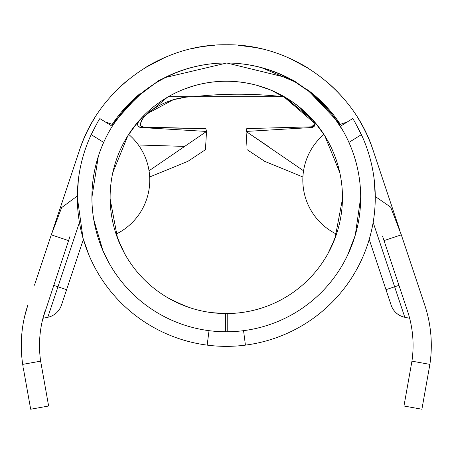 <?xml version="1.0" encoding="UTF-8"?>
<svg xmlns="http://www.w3.org/2000/svg" width="454" height="454" viewBox="0 0 454 454"><rect width="100%" height="100%" fill="white"/><g stroke="black" fill="none" stroke-linecap="round" stroke-linejoin="round"><path stroke-width="0.68" d="M61.426 305.196A18.222 18.222 0 0 1 47.789 317.284A18.222 18.222 0 0 0 61.426 305.196L66.602 289.675L61.426 305.196A18.222 18.222 0 0 1 47.789 317.284L42.943 318.271L70.041 236.182M328.043 109.59L308.714 91.243L294.771 81.748L261.776 67.765M315.127 123.789L311.546 127.517M315.059 124.6L314.69 125.616M164.382 99.091L164.007 99.33M156.329 104.647L155.648 105.169M174.745 93.28L180.919 90.448M183.711 89.307L193.847 85.84M269.954 89.739L256.964 85.341C235.881 79.717 214.833 79.887 193.83 85.846M271.276 90.284L290.702 100.709L297.54 105.634L314.242 121.496L285.112 97.213A3.643 3.643 0 0 0 283.268 96.708L193.932 96.708L283.268 96.708L285.112 97.213M276.049 92.412L269.353 89.495M112.791 172.639L127.858 135.695L137.795 122.137L128.686 134.395A60.132 60.132 0 0 1 116.082 234.116L121.995 248.542L124.566 253.485L117.546 238.248L110.135 199.017M213.539 312.857L227.204 313.555A116.173 116.173 0 0 0 342.464 197.388A116.173 116.173 0 0 0 226.296 81.221A116.173 116.173 0 0 0 110.123 197.388A116.173 116.173 0 0 0 225.383 313.555L211.717 312.641M342.452 199.017L335.052 238.219L328.021 253.485L330.591 248.548L336.505 234.116A60.132 60.132 0 0 1 323.901 134.395L314.792 122.137L324.712 135.672L339.796 172.639M169.586 298.777L184.381 305.735M355.102 235.728L347.531 255.386L343.979 262.287M227.204 313.555L227.204 331.778A134.395 134.395 0 0 0 360.686 197.388A134.395 134.395 0 0 0 226.296 62.998A134.395 134.395 0 0 0 91.901 197.388A134.395 134.395 0 0 0 225.383 331.778L225.383 313.555M220.814 331.67L225.383 331.778A134.395 134.395 0 0 0 227.204 331.778L222.642 331.732M105.6 122.143L112.252 126.286L105.6 122.143A60.132 60.132 0 0 1 113.194 124.793L123.908 110.333M343.088 130.905L332.884 115.537L328.679 110.333M123.925 110.345L142.204 92.554L145.774 89.79M431.3 345.449A127.557 127.557 0 0 0 424.745 305.082L401.313 234.837L384.027 240.603L407.459 310.848A109.335 109.335 0 0 1 411.943 361.163L429.887 364.375A127.557 127.557 0 0 0 431.3 345.449M429.887 364.375L421.902 409.23L403.964 406.012L411.943 361.163M112.223 124.39A136.671 136.671 0 0 1 140.133 93.575A136.671 136.671 0 0 0 112.223 124.39L140.167 93.547L112.223 124.39A136.671 136.671 0 0 1 121.854 111.514A136.671 136.671 0 0 0 112.223 124.39M164.66 77.685A136.671 136.671 0 0 1 226.052 62.998A136.671 136.671 0 0 0 164.66 77.685A136.671 136.671 0 0 1 226.052 62.998A136.671 136.671 0 0 0 164.66 77.685M226.535 62.998A136.671 136.671 0 0 1 288.795 78.122A136.671 136.671 0 0 0 226.535 62.998A136.671 136.671 0 0 1 288.795 78.122A136.671 136.671 0 0 0 226.535 62.998M307.653 89.852A136.671 136.671 0 0 1 340.364 124.39A136.671 136.671 0 0 0 307.653 89.852A136.671 136.671 0 0 1 334.814 116.587A136.671 136.671 0 0 0 307.653 89.852M382.557 236.199L384.027 240.603L382.557 236.199M399.838 230.416L373.228 150.649C353.757 89.069 291.604 43.805 226.296 44.77C160.983 43.805 98.83 89.069 79.359 150.649L52.743 230.433M418.111 285.203L424.745 305.082M290.367 58.645L285.441 56.512M307.023 67.476L300.934 63.946M300.066 63.469L297.665 62.198M297.256 61.988L296.547 61.619M294.084 60.399L293.732 60.223M293.426 60.076L290.764 58.827A154.893 154.893 0 0 1 293.199 59.968A154.893 154.893 0 0 0 290.764 58.827L284.942 56.307M251.039 46.762L255.562 47.562A154.893 154.893 0 0 1 262.684 49.106A154.893 154.893 0 0 0 255.562 47.562L255.562 47.562A154.893 154.893 0 0 1 262.684 49.106A154.893 154.893 0 0 0 255.562 47.562L238.021 45.218M210.56 45.576L202.552 46.609M244.978 45.905L237.981 45.213M214.606 45.213A154.893 154.893 0 0 0 189.908 49.106A154.893 154.893 0 0 1 214.606 45.213L207.41 45.928A154.893 154.893 0 0 0 189.908 49.106A154.893 154.893 0 0 1 207.41 45.928M195.651 47.835L190.515 48.964M164.104 57.806L164.927 57.448A154.893 154.893 0 0 1 167.634 56.313A154.893 154.893 0 0 0 144.627 68.055A154.893 154.893 0 0 1 164.927 57.448L164.927 57.448A154.893 154.893 0 0 0 144.627 68.055A154.893 154.893 0 0 1 167.634 56.313A154.893 154.893 0 0 0 164.927 57.448L144.809 67.935M68.565 240.603L51.274 234.837L34.476 285.203M24.595 316.597L27.842 305.082A127.557 127.557 0 0 0 22.7 364.375L40.644 361.163A109.335 109.335 0 0 1 45.128 310.848M23.16 367.235L22.7 364.375M40.644 361.163L48.623 406.012L30.685 409.23L23.29 367.95M41.223 364.732L41.098 364.023M51.274 234.837L61.642 207.609L76.624 196.514M375.265 196.486L390.684 207.155L401.313 234.837M164.683 77.674L226.779 62.992L288.767 78.111L226.779 62.992L164.683 77.674M307.551 89.773L340.364 124.39L334.814 116.587L340.364 124.39L307.551 89.773M149.678 176.986L187.905 161.329L205.441 149.695L206.479 132.267M268.252 146.421L246.851 131.978L246.84 131.393L246.851 131.983M137.477 123.499A3.643 3.643 0 0 0 140.888 127.512A3.643 3.643 0 0 1 137.477 123.499L140.093 119.538M140.133 93.575A136.671 136.671 0 0 0 121.854 111.514A136.671 136.671 0 0 1 140.133 93.575M246.982 146.869L246.601 140.536L246.982 146.869M93.745 219.577L102.939 250.727L108.608 262.287M188.938 307.392L175.357 301.796M302.909 176.986L264.682 161.329L247.146 149.695M141.041 127.517L205.793 128.601L206.53 131.444L149.031 170.778M315.104 123.443L315.11 123.494A3.643 3.643 0 0 1 311.705 127.512L246.057 131.444L303.561 170.778M246.057 131.444L246.601 140.536L246.057 131.444L246.783 128.601L311.614 126.831L315.093 123.647L312.494 119.538M205.985 140.536L206.53 131.444L140.888 127.512M193.523 96.708L169.319 96.708L167.475 97.213L138.345 121.496A116.173 116.173 0 0 1 269.625 89.603L270.096 89.796M311.512 118.437A116.173 116.173 0 0 0 128.686 134.395A116.173 116.173 0 0 1 311.512 118.437M205.736 131.983L205.747 131.393L205.736 131.983M139.838 127.29L137.982 125.752M137.534 124.617L137.483 123.454M171.181 127.92L202.036 128.539L143.765 127.12L140.269 125.627C140.831 121.275 143.186 117.206 147.334 113.426L146.773 113.931C160.926 102.559 176.646 96.816 193.932 96.708L193.932 96.708C223.118 93.382 252.895 93.382 283.268 96.708M398.952 285.35L394.634 286.792L404.803 317.284A18.222 18.222 0 0 1 391.166 305.196L369.216 239.406M83.371 239.406L66.602 289.675L53.634 285.35M373.228 150.649A154.893 154.893 0 0 0 357.673 117.62A154.893 154.893 0 0 1 373.228 150.649A154.893 154.893 0 0 0 357.673 117.62A154.893 154.893 0 0 1 373.228 150.649C353.757 89.069 291.604 43.805 226.296 44.77C160.983 43.805 98.83 89.069 79.359 150.649A154.893 154.893 0 0 1 94.914 117.62A154.893 154.893 0 0 0 79.359 150.649A154.893 154.893 0 0 1 94.914 117.62A154.893 154.893 0 0 0 79.359 150.649M342.532 97.292A154.893 154.893 0 0 0 326.721 81.743A154.893 154.893 0 0 1 342.532 97.292A154.893 154.893 0 0 0 326.721 81.743A154.893 154.893 0 0 1 342.532 97.292M290.764 58.827A154.893 154.893 0 0 1 293.5 60.115A154.893 154.893 0 0 0 290.764 58.827L308.93 68.656M125.866 81.743A154.893 154.893 0 0 0 110.055 97.292A154.893 154.893 0 0 1 125.866 81.743A154.893 154.893 0 0 0 110.055 97.292A154.893 154.893 0 0 1 125.866 81.743M302.143 64.616A154.893 154.893 0 0 1 307.965 68.055A154.893 154.893 0 0 0 302.143 64.616M78.332 180.085L77.322 197.388L83.048 238.299L89.001 255.21M103.66 142.408L91.186 134.634A148.969 148.969 0 0 0 245.427 345.125A148.969 148.969 0 0 0 375.265 197.388L374.255 180.085M346.987 122.143A60.132 60.132 0 0 0 339.393 124.793M91.901 197.388L98.308 156.392M360.686 197.388L355.283 235.11L350.142 249.569M91.186 134.634C96.191 124.742 99.091 119.391 99.88 118.573L112.252 126.286M96.674 123.965L89.824 137.653M375.265 197.388A148.969 148.969 0 0 0 361.401 134.634L348.927 142.408M362.763 137.647L355.902 123.948M340.341 126.286L352.707 118.573C353.496 119.379 356.39 124.737 361.401 134.634M209.033 330.671L207.16 345.125M245.427 345.125L243.554 330.671M47.789 317.284L79.439 222.403M373.148 222.403L394.634 286.792L385.991 289.675M283.79 96.747L315.093 123.664M205.441 149.695L205.605 146.869M184.664 146.404L140.292 145.042L184.664 146.404M330.489 112.507L323.589 104.114L312.063 93.359L293.914 80.67L283.858 75.949M158.673 80.585L169.892 75.404L158.673 80.585L132.681 100.283L125.52 107.802L121.899 112.757M293.914 80.67L286.304 77.055M302.79 86.317L302.12 85.857M285.623 76.754L284.618 76.3M169.864 127.886L144.173 127.131M146.773 113.931L173.246 99.732L186.129 97.133L192.729 96.719M315.019 124.05L314.883 124.492M314.554 125.139L314.145 125.673M313.691 126.087L312.692 126.626M143.623 127.103L143.333 127.058M142.658 126.916L141.183 126.377M140.814 126.155L140.326 125.701M140.292 125.656L140.893 121.944M142.879 117.416L150.546 110.827M141.313 121.093L142.062 119.794M143.084 118.295L143.986 117.109M144.463 116.525L147.334 113.426M147.124 113.625L146.829 113.897M146.483 114.209L146.177 114.482M404.803 317.284L409.644 318.271M27.842 305.082L25.39 313.243L27.842 305.082"/></g></svg>
